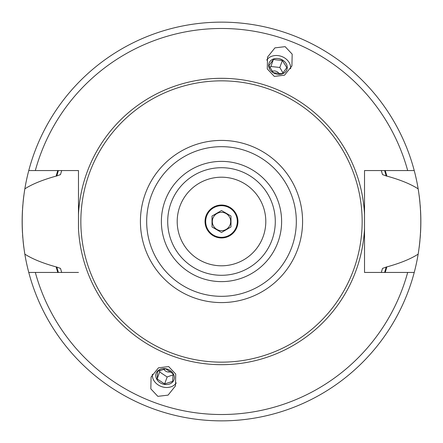 <?xml version="1.0" encoding="UTF-8"?>
<svg xmlns="http://www.w3.org/2000/svg" width="443" height="443" viewBox="0 0 443 443"><rect width="100%" height="100%" fill="white"/><g stroke="black" fill="none" stroke-linecap="round" stroke-linejoin="round"><path stroke-width="0.66" d="M381.285 170.555A167.709 167.709 0 0 1 381.434 171.042A167.709 167.709 0 0 0 381.285 170.555L382.519 174.62L386.844 176.093A171.469 171.469 0 0 0 385.222 170.555M57.778 170.555A171.469 171.469 0 0 0 56.156 176.093L60.481 174.62L61.715 170.555A167.709 167.709 0 0 0 61.571 171.015A167.709 167.709 0 0 1 61.715 170.555M385.222 272.445A171.469 171.469 0 0 0 386.844 266.907L382.519 268.38A167.709 167.709 0 0 1 381.849 270.629A167.709 167.709 0 0 0 382.519 268.38L381.285 272.445A167.709 167.709 0 0 0 381.434 271.958A167.709 167.709 0 0 1 381.285 272.445M61.715 272.445A167.709 167.709 0 0 1 61.571 271.991A167.709 167.709 0 0 0 61.715 272.445L60.481 268.38L56.156 266.907A171.469 171.469 0 0 0 57.778 272.445M382.519 174.62A167.709 167.709 0 0 0 381.849 172.371A167.709 167.709 0 0 1 382.519 174.62M386.844 176.093C400.206 179.775 410.644 184.033 418.159 188.862A199.35 199.35 0 0 0 414.233 170.555L364.528 170.555L364.528 214.772A143.183 143.183 0 0 0 221.5 78.317A143.183 143.183 0 0 0 78.472 214.772L78.472 228.228A143.183 143.183 0 0 0 221.5 364.683A143.183 143.183 0 0 0 364.528 228.228L364.528 272.445L414.233 272.445A199.35 199.35 0 0 0 418.159 254.138C410.783 258.911 400.345 263.17 386.844 266.907M56.156 266.907C42.65 263.153 32.212 258.9 24.841 254.138C21.33 232.381 21.33 210.619 24.841 188.862C32.068 184.161 42.506 179.908 56.156 176.093M78.472 228.228L78.472 170.555L28.767 170.555A199.35 199.35 0 0 0 24.371 191.841M418.159 188.862A199.35 199.35 0 0 1 418.629 191.825A199.35 199.35 0 0 0 418.159 188.862C421.67 210.619 421.67 232.381 418.159 254.138A199.35 199.35 0 0 0 418.646 251.054A199.35 199.35 0 0 1 418.159 254.138M24.354 251.065A199.35 199.35 0 0 0 28.767 272.445L78.472 272.445M157.858 396.352L168.063 395.134L175.467 385.908L175.727 374.086L168.694 366.588L158.483 367.812L151.085 377.037L150.825 388.86L157.858 396.352M285.142 46.648L292.175 54.14L291.915 65.963L284.517 75.188L274.306 76.412L267.273 68.914L267.533 57.092L274.937 47.866L285.142 46.648M364.528 228.228L364.528 214.772M221.5 80.847A140.653 140.653 0 0 1 362.152 221.5A140.653 140.653 0 0 1 221.5 362.152A140.653 140.653 0 0 1 80.847 221.5A140.653 140.653 0 0 1 221.5 80.847M221.5 275.291A53.791 53.791 0 0 0 275.291 221.5A53.791 53.791 0 0 0 221.5 167.709A53.791 53.791 0 0 0 167.709 221.5A53.791 53.791 0 0 0 221.5 275.291A53.791 53.791 0 0 1 167.709 221.5A53.791 53.791 0 0 1 221.5 167.709M221.5 177.2A44.3 44.3 0 0 0 177.2 221.5A44.3 44.3 0 0 0 221.5 265.8A44.3 44.3 0 0 0 265.8 221.5A44.3 44.3 0 0 0 221.5 177.2M236.767 179.913L237.177 180.068M239.303 180.932L238.927 180.772M246.17 184.703L244.829 183.839M243.152 182.854L241.452 181.946M236.651 179.869L234.724 179.221M208.564 263.867L210.735 264.471M212.784 264.936L214.639 265.263M216.223 265.484L217.491 265.617M201.548 261.054L199.882 260.168M199.848 260.146L201.504 261.032M201.847 261.204L204.068 262.228M221.5 205.048A16.452 16.452 0 0 0 205.048 221.5A16.452 16.452 0 0 0 221.5 237.952A16.452 16.452 0 0 0 237.952 221.5A16.452 16.452 0 0 0 221.5 205.048M23.872 195.341A199.35 199.35 0 0 0 23.064 202.423M22.842 204.926A199.35 199.35 0 0 0 22.576 208.498M22.488 209.899A199.35 199.35 0 0 0 22.488 233.101M22.593 234.768A199.35 199.35 0 0 0 22.826 237.908M23.064 240.577A199.35 199.35 0 0 0 23.872 247.659M419.128 247.659A199.35 199.35 0 0 0 419.936 240.577A199.35 199.35 0 0 1 419.128 247.659M420.158 238.112A199.35 199.35 0 0 0 420.424 234.524A199.35 199.35 0 0 1 420.158 238.112M420.512 233.101A199.35 199.35 0 0 0 420.512 209.899A199.35 199.35 0 0 1 420.512 233.101M420.407 208.254A199.35 199.35 0 0 0 420.174 205.126A199.35 199.35 0 0 1 420.407 208.254M419.936 202.423A199.35 199.35 0 0 0 419.128 195.341A199.35 199.35 0 0 1 419.936 202.423M221.5 205.679A15.821 15.821 0 0 0 205.679 221.5A15.821 15.821 0 0 0 221.5 237.321A15.821 15.821 0 0 0 237.321 221.5A15.821 15.821 0 0 0 221.5 205.679M221.5 210.541L212.009 216.018L212.009 226.982L221.5 232.459L230.991 226.982L230.991 216.018L221.5 210.541M221.5 212.324A9.176 9.176 0 0 0 212.324 221.5A9.176 9.176 0 0 0 221.5 230.676A9.176 9.176 0 0 0 230.676 221.5A9.176 9.176 0 0 0 221.5 212.324M414.233 272.445A199.35 199.35 0 0 1 28.767 272.445M28.767 170.555A199.35 199.35 0 0 1 414.233 170.555M266.708 60.11A12.974 10.626 20 0 1 281.576 56.438A12.974 10.626 -160 0 1 290.614 68.809M268.635 65.403A9.491 7.775 -160 0 1 277.944 58.493A9.491 7.775 -160 0 1 287.252 67.447A9.491 7.775 -160 0 1 277.944 74.352A9.491 7.775 -160 0 1 268.635 65.403M286.831 67.602L282.352 60.503L273.392 59.517L268.918 65.63L273.392 72.735L282.352 73.721L286.831 67.602M272.096 71.445A4.751 3.893 -160 0 1 279.173 73.97M269.881 67.94L270.856 66.489L279.815 67.469L283.016 73.001M273.392 59.517L270.856 66.489M282.352 60.503L279.815 67.469M152.386 374.191A12.974 10.626 20 0 0 161.424 386.562A12.974 10.626 -160 0 0 176.292 382.89M157.271 371.378A9.491 7.775 -160 0 0 159.962 382.652A9.491 7.775 -160 0 0 172.848 381.777A9.491 7.775 -160 0 0 170.156 370.503A9.491 7.775 -160 0 0 157.271 371.378M157.132 378.942L157.63 371.378L165.627 368.82L173.124 373.82L172.62 381.384L164.624 383.948L157.132 378.942L159.668 371.976L167.166 376.976L173.169 374.795M163.805 368.975A4.751 3.893 -160 0 0 170.848 371.583M159.857 370.232L159.668 371.976M164.624 383.948L167.166 376.976M386.23 176.093A170.871 170.871 0 0 0 384.602 170.555M58.398 170.555A170.871 170.871 0 0 0 56.77 176.093M384.602 272.445A170.871 170.871 0 0 0 386.23 266.907M56.77 266.907A170.871 170.871 0 0 0 58.398 272.445M35.324 272.445A193.021 193.021 0 0 0 407.676 272.445M407.676 170.555A193.021 193.021 0 0 0 35.324 170.555M221.5 140.414A81.086 81.086 0 0 0 140.414 221.5A81.086 81.086 0 0 0 221.5 302.586A81.086 81.086 0 0 0 302.586 221.5A81.086 81.086 0 0 0 221.5 140.414M221.5 146.677A74.823 74.823 0 0 0 146.677 221.5A74.823 74.823 0 0 0 221.5 296.323A74.823 74.823 0 0 0 296.323 221.5A74.823 74.823 0 0 0 221.5 146.677M221.5 281.621A60.121 60.121 0 0 0 281.621 221.5A60.121 60.121 0 0 0 221.5 161.379A60.121 60.121 0 0 0 161.379 221.5A60.121 60.121 0 0 0 221.5 281.621"/></g></svg>
